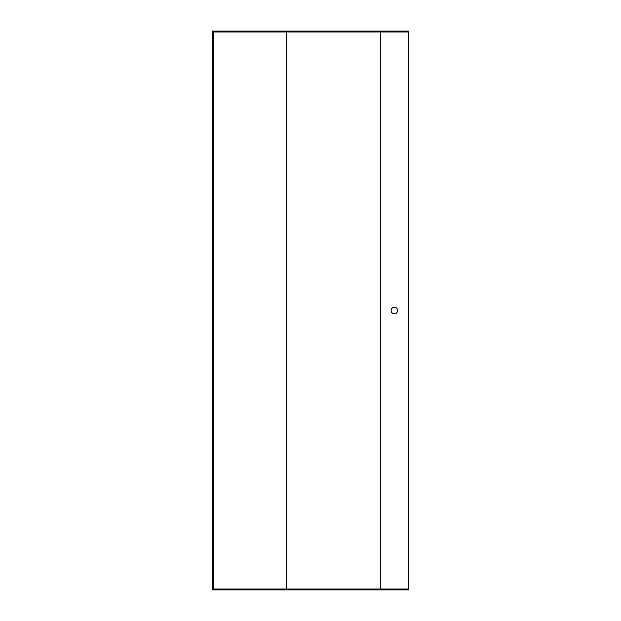 <?xml version="1.0" encoding="UTF-8"?>
<svg xmlns="http://www.w3.org/2000/svg" width="621" height="621" viewBox="0 0 621 621"><rect width="100%" height="100%" fill="white"/><g stroke="black" fill="none" stroke-linecap="round" stroke-linejoin="round"><path stroke-width="0.93" d="M408.308 589.019L213.624 589.019L213.624 31.982L408.308 31.982L408.308 589.95L212.692 589.95L212.692 31.05L408.308 31.05L408.308 31.982M286.281 31.982L286.281 589.019M394.335 307.24A3.26 3.26 0 0 0 391.509 312.13A3.26 3.26 0 0 0 397.161 312.13A3.26 3.26 0 0 0 394.335 307.24M380.363 31.982L380.363 589.019"/></g></svg>
